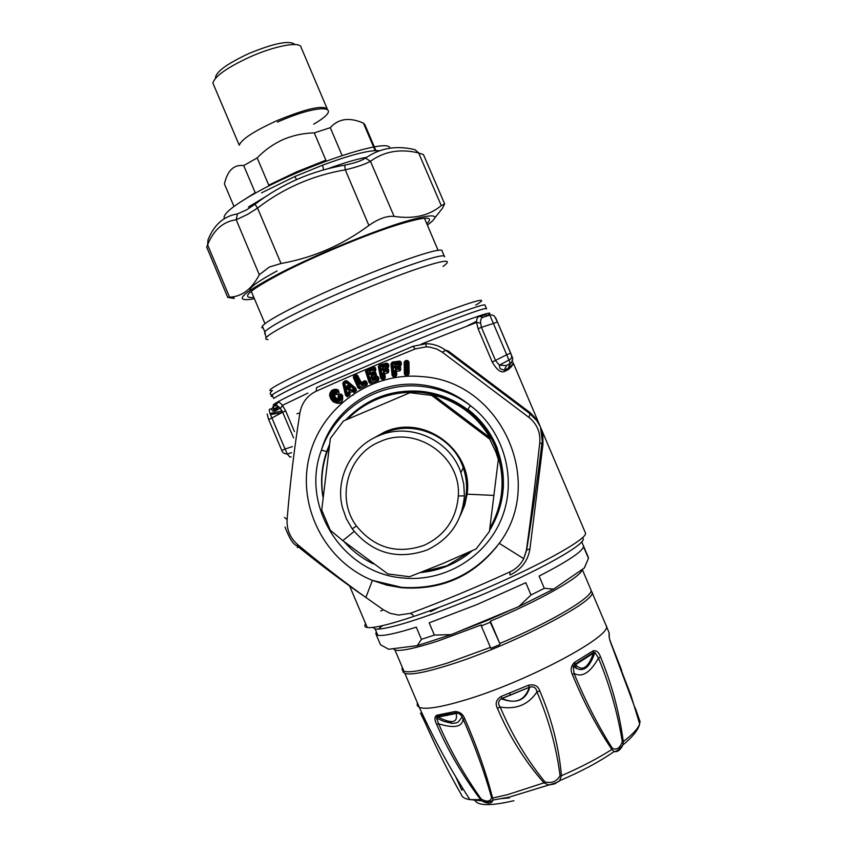 <?xml version="1.0" encoding="UTF-8"?>
<svg xmlns="http://www.w3.org/2000/svg" width="847" height="847" viewBox="0 0 847 847"><rect width="100%" height="100%" fill="white"/><g stroke="black" fill="none" stroke-linecap="round" stroke-linejoin="round"><path stroke-width="1.27" d="M509.407 797.842L502.546 798.53M639.961 721.221L639.676 723.973C638.045 728.621 632.582 734.487 623.286 741.57L622.937 744.915C620.438 750.029 617.505 752.242 614.139 751.554L611.883 749.468C596.881 727.171 583.731 702.227 572.434 674.636C570.169 669.998 570.92 665.88 574.7 662.28L575.24 664.503C582.207 671.84 588.252 668.071 593.376 653.196L594.89 652.412L598.469 658.077C609.607 684.842 617.548 712.676 622.312 741.601C620.131 747.943 616.838 750.22 612.423 748.43C598.098 725.805 585.309 700.808 574.054 673.418C582.143 677.801 590.274 672.687 598.469 658.077L600.534 656.976C611.714 683.836 619.295 712.031 623.286 741.57L622.312 741.601M612.423 748.43L611.883 749.468C597.664 758.52 580.862 767.276 561.466 775.714L559.592 780.69L554.669 783.888L548.782 785L543.922 782.85C524.526 760.691 509.026 735.842 497.433 708.325C494.966 703.688 496.151 699.749 501.011 696.509L501.953 698.404L529.809 687.044C533.928 686.292 536.31 687.912 536.945 691.925C548.687 719.262 556.394 747.181 560.079 775.672C556.701 781.569 551.63 783.634 544.875 781.855C526.633 759.346 511.736 734.402 500.175 707.033C516.151 709.775 528.401 704.736 536.945 691.925L539.783 690.93C551.598 718.404 558.829 746.662 561.466 775.714L560.079 775.672M573.948 662.756L576.606 668.516M497.433 708.325L500.175 707.033C497.771 703.995 498.11 701.252 501.191 698.786C516.395 704.291 525.934 700.384 529.809 687.044L529.301 687.245L528.496 685.212C534.393 684.027 538.163 685.932 539.783 690.93M640.131 721.697L611.841 645.827C609.978 641.243 609.057 637.759 609.088 635.388L609.385 638.098M611.841 645.827L630.824 694.985L639.676 723.973C638.289 729.86 632.709 736.848 622.947 744.915C619.39 749.415 616.457 751.628 614.139 751.554C599.041 762.014 580.862 771.733 559.592 780.69C559.285 781.643 555.674 783.083 548.782 785L508.92 797.228L492.912 800.044C491.842 803.941 488.094 804.195 481.678 800.807L480.641 799.684C462.843 775.979 448.179 750.876 436.65 724.365C434.331 719.781 434.352 716.731 436.734 715.228L438.111 717.081C451.927 724.09 457.973 722.883 456.226 713.46C458.428 712.793 460.397 713.947 462.123 716.901C461.266 714.275 459.127 712.941 455.718 712.888L456.226 713.46L438.111 717.081L436.47 718.15L437.2 716.075L455.718 712.888L454.934 711.544C459.72 711.628 463.013 714.063 464.802 718.87C476.787 746.016 486.04 772.411 492.594 798.043L492.912 800.034L491.694 800.976C487.734 802.416 484.399 802.363 481.678 800.807L469.841 799.6L480.641 799.684L481.234 799.07C464.325 775.312 450.128 750.22 438.64 723.804L436.65 724.365M572.434 674.636L574.054 673.418L573.218 666.208L575.208 664.164L593.355 652.444L592.964 650.919C596.352 650.062 598.871 652.084 600.534 656.976M423.193 715.736L421.922 714.9M426.285 722.195L425.49 721.877M639.813 720.977L635.366 708.24M594.89 652.412C589.417 668.886 582.196 673.481 573.218 666.197L593.376 653.196L593.355 652.444L594.88 652.412M502.027 698.542C515.558 704.344 524.664 700.596 529.333 687.309L502.027 698.542M544.875 781.855L543.922 782.85L507.385 794.719L492.594 798.043L491.588 797.641C490.349 801.707 486.898 802.183 481.234 799.07M446.57 713.502L447.544 715.461M450.636 721.517L451.589 723.327M509.492 693.185L510.561 695.196M491.588 797.641C484.452 772.199 474.955 745.995 463.097 719.018C462.293 727.012 454.14 728.611 438.64 723.804L436.47 718.15L443.743 721.326L452.086 723.37L456.12 722.999L458.375 721.919L462.134 716.911L463.097 719.018L464.802 718.87M462.737 788.366L461.827 790.219L455.718 776.805M420.483 713.079L425.109 722.66C436.66 748.78 448.73 772.771 461.34 794.624C462.06 797.239 464.887 798.901 469.841 799.6C450.636 769.775 433.78 739.018 419.297 707.351L417.232 705.53L417.359 702.788M590.984 590.814L591.714 591.682C600.544 599.305 511.27 645.838 448.698 665.139C425.363 672.433 410.763 675.186 404.887 673.407L402.96 671.893L403.214 669.458M500.693 643.095L499.794 643.815M582.027 569.576C582.355 576.225 540.46 600.195 490.339 621.179L490.265 622.249L481.308 625.965L481.424 624.885L438.397 640.861C415.168 648.389 400.695 651.459 394.988 650.073L393.114 648.675M514.902 608.22L486.072 620.925L457.454 632.042M490.392 647.362L447.767 662.936C424.442 670.242 409.853 673.026 403.987 671.29L402.06 669.786L402.336 667.383M582.26 569.417L590.825 589.586C595.462 595.536 552.847 621.317 499.804 643.476L490.339 621.179M490.265 622.249L499.804 643.476M481.308 625.965L490.805 648.336L499.772 644.631M585.372 565.838L584.314 568.009L553.61 589.11L518.713 606.643L451.282 634.604L417.285 645.658L388.635 649.236L380.483 644.747L376.195 634.647M584.314 568.009L588.453 558.342L583.519 546.717C582.207 551.693 567.405 561.487 539.115 576.108L544.303 588.326L531.005 594.986L525.796 582.715L477.168 604.472L429.175 622.863L434.363 635.081L451.282 634.604M553.61 589.11L544.303 588.326M588.316 557.337L588.453 558.342M444.527 256.726L442.166 251.157C444.537 243.682 354.554 276.958 298.695 304.782C277.7 315.179 265.587 322.294 262.369 326.095L261.829 327.62L263.301 328.287M277.075 270.934C261.479 279.351 252.533 285.333 250.225 288.891L249.801 290.447M518.713 606.643L531.005 594.986M417.285 645.658L421.435 639.316L434.363 635.081M376.851 633.037L375.592 633.217L377.804 635.282C383.119 636.266 395.941 633.556 416.279 627.151L421.435 639.316M378.471 629.046L382.526 625.647M439.625 607.172L430.498 611.661L430.085 610.708M281.448 409.884L281.723 412.701M291.103 456.777L289.928 457.158L287.313 454.045L285.068 449.005L281.786 450.456L268.668 419.487L271.919 417.995C269.59 412.86 268.806 409.927 269.579 409.186L269.431 409.27M268.414 418.937L267.176 413.971M294.438 431.578L285.64 410.848L282.453 405.342C280.336 402.664 278.716 401.785 277.594 402.706L274.142 405.226L271.739 408.868C271.929 412.214 274.65 411.981 279.881 408.148M394.543 377.794L395.21 377.466M474.129 597.813C425.946 617.918 383.426 631.004 375.094 628.908L372.934 627.415M489.82 315.095L492.266 314.968L494.436 316.079L497.422 321.902L510.677 353.114L506.686 354.755L489.82 315.095L483.446 317.17C481.276 317.625 480.334 319.605 480.62 323.109L481.435 327.344L493.399 323.459L497.422 321.902L495.611 317.731M483.139 317.254L479.571 316.397C477.496 316.831 476.48 318.843 476.533 322.442L478.089 328.7L481.435 327.344L495.58 360.653L499.37 365.142L506.464 365.576L511.567 362.601L512.795 358.45L497.422 321.902M504.738 371.41L508.486 369.43L508.158 368.329L510.37 363.501L506.686 354.755L492.245 362.05C496.85 369.948 501.011 373.061 504.738 371.41L504.346 370.044L506.464 365.576L510.36 363.564L512.594 360.928M285.64 410.848L282.665 412.193L280.357 408.625C278.356 405.893 276.673 405.046 275.307 406.094L277.594 402.706M274.142 405.226L273.337 409.345C274.184 410.16 275.921 409.281 278.536 406.719M307.937 393.082L282.453 405.342L280.357 408.625M582.164 537.887C591.905 541.169 539.147 571.28 474.256 598.067M512.562 361.034L510.265 364.051M352.934 395.327L354.649 392.966M421.499 344.009L476.533 322.442L480.62 323.109M479.571 316.397L485.786 314.798L487.756 315.772M585.277 532.604L585.362 532.805C589.544 538.194 535.812 567.935 472.245 594.202C452.065 602.588 433.484 609.681 416.512 615.504C390.234 624.387 373.813 628.389 367.249 627.521C364.718 627.098 364.178 625.838 365.65 623.752M508.486 369.43C512.064 366.285 513.589 363.988 513.06 362.516L539.984 425.925M508.422 369.461L508.136 368.339L504.346 370.044C501.244 369.472 499.688 368.551 499.666 367.28L499.37 365.142L509.079 359.975C511.8 358.81 512.329 356.523 510.677 353.114M496.49 547.077L495.379 548.316M392.235 363.056L392.002 362.22M420.493 572.54C440.112 570.719 457.412 563.414 472.404 550.614M489.545 530.593C504.897 504.801 507.501 477.719 497.369 449.344C491.069 433.368 481.138 420.123 467.555 409.62C453.759 399.233 438.291 393.135 421.16 391.335C391.409 389.154 366.2 398.746 345.555 420.091M329.356 444.813L326.688 451.557C321.627 466.284 320.357 481.329 322.876 496.713M297.001 413.738L299.891 413.008C301.776 402.854 307.196 395.591 316.153 391.24L316.619 387.492L412.944 346.338L415.189 348.943L426.083 346.836L429.778 347.101L436.893 349.091L442.356 352.236L445.702 350.309L448.222 350.965L530.328 412.785L536.087 418.884L539.571 425.014M413.008 346.307L426.073 343.713C433.188 343.744 439.731 345.947 445.702 350.309L530.01 413.77L529.026 417.476L442.356 352.236M529.026 417.476C536.998 423.955 540.577 432.383 539.751 442.759L542.959 444.262L529.957 548.771L526.4 550.201C531.302 515.135 535.749 479.317 539.751 442.759M529.364 412.034L530.01 413.77L536.903 420.758L540.471 427.015L542.832 435.316L542.969 444.209M526.4 550.201L523.742 558.671C520.767 564.515 516.141 568.94 509.852 571.937L510 574.986M529.957 548.771C528.02 560.756 521.445 569.459 510.233 574.891M413.262 615.24L410.403 613.334C443.299 601.021 476.448 587.225 509.852 571.937M380.705 610.994L383.405 609.808L390.107 613.292L398.514 615.07L410.403 613.334M298.324 546.876L297.371 547.638L297.721 544.674C320.759 563.89 343.48 581.487 365.872 597.463L383.405 609.808M297.721 544.674C290.119 537.951 286.582 529.608 287.101 519.635L284.571 517.453M299.891 413.008C294.184 449.058 289.928 484.6 287.101 519.635M415.189 348.943C381.161 362.781 348.149 376.883 316.153 391.24M396.788 374.755L396.438 371.113L395.496 369.885L395.708 374.289L396.788 374.755L395.951 376.407L395.898 371.589L400.006 370.626L399.075 369.398L399.805 368.763L395.475 369.546L394.638 371.187L394.967 374.575L394.014 374.702L392.976 364.072L399.583 363.162L399.668 364.03L394.998 364.676L394.257 367.302L395.56 368.456L398.958 368.191L399.053 369.059L395.475 369.546M395.951 376.407L393.241 376.777L392.087 375.348L390.965 363.712L392.68 361.997L392.807 362.887L399.413 361.976L399.583 363.162L400.726 362.516L399.784 361.987L400.43 363.734L399.699 364.369L395.02 365.015L394.903 366.02L394.998 367.016L398.154 365.872L398.302 367.005L398.926 365.819L400.684 367.312L400.028 370.88L394.638 371.187M393.241 376.777L395.93 376.153L394.988 374.914L395.708 374.289L393.156 374.639L394.035 375.052L393.23 376.523L392.743 375.39L391.61 363.765L392.447 362.992L393.156 374.639L392.087 375.348M400.684 367.312L399.17 367.005L400.292 369.408L400.112 367.534L398.958 368.191L399.138 367.069L398.323 367.122L398.461 368.18M392.68 361.997L399.943 361.108L401.298 362.294L400.642 365.84L396.047 367.227L398.323 367.122L395.771 367.302L395.56 368.456M396.227 368.487L396.089 367.418L394.257 367.302M394.998 364.676L396.047 367.227L394.903 366.02L394.162 366.317M398.154 365.872L400.62 365.586L399.699 364.369L400.43 363.734L400.906 364.369L401.298 362.294M336.979 392.637L337.54 391.854C332.818 391.123 331.135 393.093 332.479 397.772L334.618 400.44C338.811 402.643 340.928 401.213 340.981 396.142L340.155 396.597C340.155 400.472 338.546 401.542 335.327 399.795L333.199 397.127C332.119 393.527 333.379 392.034 336.979 392.637L337.54 391.854M334.618 400.44L333.856 400.853L331.728 398.185L332.479 397.772M338.239 397.254L339.202 397.624L338.048 396.322L338.959 397.063L339.276 395.38L340.833 394.776L342.124 395.687C343.088 402.907 340.25 404.781 333.58 401.309L333.856 400.853C338.821 403.214 341.362 401.499 341.479 395.697L340.981 396.142M335.327 399.795L335.761 399.138L333.623 396.47L333.199 397.127M333.623 396.47C332.638 393.643 333.58 392.51 336.46 393.093L336.217 393.887L334.364 394.3L333.623 396.47M381.976 379.414L380.684 378.122L381.933 379.16L384.58 378.503L383.532 377.391L381.679 377.307L381.341 378.101L379.011 366.709L381.679 377.307L382.6 377.624L381.976 379.414L384.623 378.757L384.083 373.982L388.053 372.585L387.015 371.473L387.672 370.774L383.458 372.024L382.802 373.739L383.479 377.053L382.548 377.286L380.409 366.867L386.867 365.258L387.047 366.105L382.484 367.238L382.018 369.927L383.426 370.933L386.783 370.298L386.952 371.145L383.458 372.024M384.623 378.757L385.29 377.021L384.57 373.463L383.522 372.352L382.802 373.739M388.106 372.839L387.841 369.514L387.672 370.774L388.773 371.071L388.106 372.839L384.083 373.982L383.5 373.368L384.178 376.682L383.532 377.391L384.178 376.682L385.29 377.021M388.773 371.071L388.392 369.239L386.857 369.101L387.503 369.927L386.783 370.298L386.835 369.197L386.031 369.303L386.285 370.34M388.392 369.239L386.528 368.201L386.56 369.017L383.786 369.652L386.571 369.091L386.486 367.947L388.148 367.534L387.111 366.433L387.767 365.724L388.307 366.296L387.926 364.475L387.111 366.433L382.537 367.577L382.717 369.557L385.734 368.085L385.988 369.197L383.522 369.758L383.426 370.933M381.817 368.953L382.516 368.593L383.447 369.716L382.018 369.927M384.093 370.88L382.484 367.238M380.684 378.122L378.365 366.73L379.52 365.968L379.551 366.889L380.409 366.867L380.155 365.83L386.613 364.221L386.867 365.258L387.598 364.877L386.571 364.094L388.477 364.199L387.005 363.162L386.941 363.998L379.689 366.02L379.89 364.835L386.359 363.215L386.55 363.998L379.731 365.788L379.287 365.099L379.89 364.835M355.825 374.607L355.602 375.507L356.375 375.369L355.825 374.607L357.498 375.242L361.711 383.32L360.811 383.458L360.854 382.664L361.013 383.553L360.155 383.564L357.053 375.634L360.155 383.564L359.562 384.083L356.206 376.661L355.359 377.095L359.668 386.687L365.608 383.638L365.248 382.855L362.272 384.39L359.562 384.083M365.745 383.945L366.222 383.109L366.857 383.532L366.105 381.859L365.745 383.945L358.832 386.899L359.795 386.994L359.467 388.625L366.973 384.782L365.745 383.945M354.522 377.307L358.662 387.735L353.951 377.243L355.359 377.095L354.872 376.142L354.522 377.307M374.49 368.477L375.337 369.79L374.766 368.032L373.389 367.81L374.078 369.747L369.673 371.399L369.207 373.178L371.018 374.946L374.268 373.929L374.543 374.745L371.166 376.015L371.007 378.725L372.511 379.572L376.809 378.164L377.084 378.99L370.838 381.33L367.587 371.272L374.49 368.477M371.166 376.015L371.653 378.281L372.373 377.264L371.261 376.333L375.21 374.289L374.639 375.073L376.068 377.095L374.946 373.474L375.814 374.798L376.322 374.459L375.74 372.68L373.792 371.865L375.39 371.272L375.856 369.44L375.316 371.028L374.173 370.065L374.755 369.292L369.673 371.399M378.408 380.525L378.863 378.683L378.323 380.292L370.435 383.246L370.922 381.658L369.98 381.446L377.18 379.308L378.408 380.525L370.499 383.49L369.07 382.368L365.533 371.357L366.793 370.446L369.726 382.272L366.169 371.261L367.587 371.272L367.217 370.266L373.728 367.651L374.766 368.032L375.285 367.683L373.707 366.836L373.728 367.651L366.677 370.414L373.347 367.714L373.072 366.963L373.707 366.836M378.863 378.683L378.291 376.926L378.355 379.033L377.762 378.535L377.18 379.308L377.762 378.535L376.65 376.979L376.809 378.164L377.773 377.275L377.042 376.915L376.11 377.211L376.417 378.228M376.333 378.26L375.909 377.148L372.468 378.387L372.511 379.572M370.7 377.794L371.357 377.349L372.352 378.323L371.007 378.725M378.291 376.926L376.714 376.068L376.248 376.926L375.93 375.973L376.28 377.031L372.257 378.461L372.373 377.264L375.528 376.079M375.74 372.68L374.205 372.733L374.946 373.474L374.268 373.929L374.205 372.86L373.411 373.029L373.781 374.025M374.162 371.833L374.205 372.733L371.304 373.823L369.768 371.717L370.16 373.665L372.976 371.854L373.368 372.924L370.975 373.771L371.018 374.946M369.207 373.178L369.864 372.722L370.859 373.696L369.514 374.109M371.674 374.819L370.774 373.834L373.887 372.669L373.718 371.632L372.976 371.854M407.926 362.325L408.529 373.834L408.36 361.997L407.449 361.394L407.301 373.347L405.501 373.252L406.338 373.739L406.189 362.601L407.926 362.325M405.364 362.452L405.004 374.003L404.845 362.167L406.126 361.404L406.189 362.601L405.364 362.452M407.301 373.696L408.074 373.125L407.301 373.696L408.127 375.02L409.112 373.665L408.127 375.274L405.395 375.147L406.338 373.739L407.301 373.696M349.652 395.242L350.023 393.94L347.164 396.64L347.609 394.797L346.412 394.617L348.435 394.226L349.652 395.242L347.281 396.862L345.523 395.178L342.844 383.786L343.84 383.035L346.307 395.083L343.607 383.702L344.888 383.627L347.45 394.501L348.435 394.226L348.604 392.796L349.62 394.194L349.43 393.379L348.445 391.833L348.085 393.124M350.023 393.94L348.604 392.119L351.844 389.514L348.445 391.833M351.844 389.514L353.898 390.499L354.554 389.652L353.178 390.615L353.898 390.499L353.961 392.002L356.333 390.382L354.724 389.938L354.999 388.762L354.554 389.652L346.254 382.685L344.888 383.627L344.274 382.728L345.64 381.785L346.254 382.685L346.688 381.806L355.412 388.868L346.719 381.574L345.64 381.785L347.048 380.917L345.947 380.631L346.031 381.394L343.84 383.035L343.056 382.6L343.691 381.891L343.956 382.855L345.947 380.631M352.807 392.034L354.078 392.225L352.193 391.515L353.22 391.738L352.564 390.096L352.606 391.219L349.705 392.913L352.193 391.515L352.003 389.8L353.114 389.694M347.164 389.249L348.72 390.043L350.192 389.048L350.15 387.206L348.996 386.243C347.259 385.089 346.529 385.586 346.804 387.735L347.344 387.386L348.604 389.08L347.694 388.911L349.038 387.704L348.435 386.645C347.185 385.385 346.815 385.629 347.344 387.386L347.694 388.911L347.164 389.249L346.804 387.735M350.15 387.206L349.335 388.572L349.599 387.608L348.435 386.645L348.996 386.243M348.72 390.043L349.335 388.572L350.192 389.048M338.302 390.118C339.859 393.929 339.033 395.295 335.825 394.236L336.217 393.887C338.842 394.808 339.456 393.77 338.038 390.806L336.524 390.086L331.601 392.045L334.194 390.467L337.879 390.943L338.302 390.118L336.63 389.355L336.555 390.223L337.762 390.859L336.555 390.223L331.601 392.045L330.489 395.644L331.728 398.185L330.489 395.644L329.599 395.644L330.87 398.958L331.452 398.641L333.58 401.309L332.998 401.626L330.87 398.958M338.313 397.582L336.301 399.498L336.947 399.636L335.761 399.138L338.789 398.948L339.192 396.841L340.155 396.597M338.048 396.322L340.907 393.919L341.161 395.03L339.276 395.38L340.801 394.649L342.506 395.348C343.49 403.119 340.325 405.205 332.998 401.626M338.789 398.948L336.947 399.636L338.789 398.948M336.979 398.768L336.195 398.99L334.057 396.322L335.825 394.236M340.907 393.919L342.506 395.348M336.63 389.355C332.299 388.985 329.949 391.07 329.599 395.644M347.281 396.862L346.307 395.083L345.523 395.178M356.471 390.594L355.751 388.201L356.471 390.594L354.078 392.225M355.751 388.201L347.048 380.917M342.844 383.786L343.056 382.6M359.562 388.858L358.027 387.894L359.562 388.858L367.079 385.004L366.571 381.457L364.909 380.79L364.284 380.991L365.248 382.855L365.872 382.325L365.057 381.679L361.711 383.32L362.272 384.39M366.571 381.457L360.684 383.702L365.025 381.574L364.909 380.79M355.242 374.798L354.385 375.232L354.755 375.952L355.994 375.486L356.799 376.142L356.206 376.661L355.719 375.708L354.798 376.036L353.315 377.413L358.027 387.894M354.385 375.232L353.855 375.623L354.48 376.227L357.498 375.242M367.333 383.13L367.079 385.004M361.298 382.516L364.284 380.991M353.855 375.623L353.315 377.413M409.112 373.665L408.942 361.828L404.22 362.061L405.448 360.631L406.126 361.404L407.672 360.526L407.481 361.394L405.448 360.631M404.22 362.061L404.368 373.898L405.395 375.401L408.127 375.274M404.368 373.898L405.395 375.401M408.942 361.828L407.672 360.526M374.109 371.833L373.929 372.754L373.718 371.632L375.39 371.272M370.499 383.49L369.07 382.368M376.714 376.068L376.65 376.979L372.807 378.45L373.178 379.445M376.322 374.459L376.523 376.079M375.856 369.44L375.285 367.683M365.533 371.357L366.264 369.631L373.072 366.963M366.264 369.631L366.804 370.287L366.836 369.303M388.191 367.778L388.858 366.01L388.191 367.778L385.734 368.085M386.91 368.201L386.846 369.038L386.857 368.201M388.858 366.01L388.477 364.199M387.005 363.162L386.359 363.215M378.365 366.73L379.287 365.099M400.875 369.186L400.028 370.88M392.055 362.188L392.976 364.072L390.965 363.712M401.489 364.146L400.642 365.84M399.318 366.126L399.17 366.973L399.265 366.116M399.943 361.108L399.413 361.976L399.286 361.087M337.614 399.657L339.171 398.069M467.809 409.281C481.318 419.71 491.196 432.859 497.454 448.73M503.436 485.85C502.567 501.54 497.983 516.024 489.704 529.333M347.154 419.403C355.835 410.128 366.031 402.971 377.73 397.942L397.741 392.055M248.383 207.017L266.837 195.932M326.995 169.061C343.469 163.026 356.725 159.088 366.751 157.267M444.654 203.905L423.447 154.567L418.651 152.958L415.062 149.718C396.544 145.176 380.028 147.971 365.523 158.093C361.076 160.941 354.141 163.28 344.718 165.123L345.28 169.834L368.89 225.461C378.545 218.717 386.952 215.689 394.099 216.387C413.41 219.32 429.122 215.72 441.245 205.599L444.654 203.905L442.367 208.404L435.125 217.478M207.303 248.711L206.679 247.218L207.6 244.815L229.569 297.17C241.787 296.736 251.697 289.261 259.298 274.767L269.325 267.027L281.035 263.502L257.541 208.076L254.979 204.254L246.932 209.664L237.382 213.952C223.862 216.08 214.079 224.72 208.034 239.86L207.6 244.815C213.709 229.833 223.248 221.49 236.228 219.775L247.631 214.355L257.541 208.076C283.586 188.076 312.839 175.329 345.28 169.834C356.576 167.177 364.972 164.329 370.457 161.29L365.523 158.093M254.979 204.254C281.649 183.947 311.558 170.903 344.718 165.123M259.298 274.767L236.228 219.775L237.382 213.952M281.035 263.502C313.136 257.763 342.421 245.079 368.89 225.461M229.569 297.17L227.716 297.403L234.185 298.44L233.444 296.683M254.407 298.758C231.898 302.633 240.654 293.962 280.706 272.766C315.338 255.085 367.439 233.433 400.44 222.952C433.95 212.862 442.939 213.582 427.386 225.122M426.793 223.735C435.453 215.445 423.712 216.44 391.579 226.721C360.335 237.118 314.851 256.239 284.031 271.94C249.59 290.002 239.532 298.504 253.856 297.456M374.639 149.517L363.448 123.154L364.93 124.795L375.877 150.565M341.828 154.853L330.288 127.675L314.279 132.884C303.438 133.138 293.073 135.34 283.184 139.511C273.422 143.958 264.74 150.088 257.17 157.891L268.732 185.133L296.461 171.92L325.873 160.189L314.279 132.884M257.17 157.891L243.714 165.589C233.878 164.36 227.451 170.491 224.434 183.968L224.519 184.17M246.572 198.177L255.201 192.671L243.714 165.589M233.973 206.446L224.434 183.968M213.815 85.282L212.872 83.059C214.799 76.241 227.134 67.559 249.865 57.003C275.233 45.622 300.6 41.09 301.13 47.432L327.09 108.585M215.466 78.284C215.339 72.281 226.435 64.054 248.753 53.583C274.375 43.049 289.79 40.042 295.01 44.542M363.448 123.154C349.504 117.034 338.451 118.548 330.288 127.675M498.343 459.434L489.82 528.284C502.345 505.987 505.246 482.472 498.544 457.719L498.343 459.434L495.823 451.938L489.746 439.17L490.117 437.857C476.946 415.824 457.983 401.531 433.23 394.967L431.705 395.401L409.916 392.722L411.875 392.352C399.551 392.352 387.735 394.744 376.407 399.53C365.47 404.22 355.835 410.795 347.503 419.254M354.173 531.45L342.802 540.619L387.841 573.927L409.535 576.733L442.536 563.657L476.205 548.877L489.45 531.429L493.896 495.41L467.089 494.161L464.685 505.331L460.207 515.823M421.203 572.265L446.972 565.764L470.159 551.63M409.916 392.722L343.448 421.001L330.351 438.471L321.722 510.085L330.266 530.211L342.802 540.619M329.038 446.867C322.4 462.737 320.367 479.18 322.929 496.204M344.263 541.805C352.468 551.111 362.156 558.469 373.336 563.858M426.655 550.179C449.672 539.37 462.261 521.254 464.4 495.834L463.764 484.082L460.927 472.658C450.149 439.678 409.588 421.774 378.185 435.983C350.87 447.078 334.946 479.127 342.463 507.639L346.338 518.703L352.214 528.856C372.129 553.176 396.947 560.291 426.655 550.179M424.051 545.341C444.95 535.526 456.374 519.073 458.312 495.993C461.382 456.321 415.919 424.845 380.049 441.658C347.799 454.278 335.539 498.332 356.46 525.976C374.554 548.073 397.084 554.52 424.051 545.341M431.705 395.401L489.746 439.17M490.117 437.857L433.23 394.967M513.928 800.69C491.228 805.995 478.227 805.931 474.945 800.489M528.496 685.212L501.011 696.509M591.767 591.788L605.997 625.308C615.462 634.435 526.665 682.121 463.69 700.458C440.207 707.404 425.416 709.701 419.297 707.351L404.887 673.407M609.078 632.656L609.088 635.388M592.964 650.919L574.7 662.28M454.934 711.544L436.734 715.228M444.569 256.821C447.047 249.59 357.138 283.057 301.214 310.722C280.198 321.066 268.054 328.107 264.793 331.823L264.719 333.718M443.045 266.445C454.13 258.346 443.849 259.711 412.203 270.553C381.288 281.469 334.713 301.045 303.046 316.45C272.152 331.717 260.474 339.425 268.012 339.552M475.792 305.079C489.757 296.736 478.534 299.351 442.102 312.924C406.338 326.508 351.304 349.716 313.909 367.026C277.488 384.051 263.65 391.896 272.416 390.552C269.547 392.976 269.462 394.416 272.152 394.871C270.489 396.163 270.701 396.661 272.776 396.343M485.056 305.354C488.37 299.997 382.526 341.934 315.762 372.828C291.23 384.136 276.694 391.494 272.152 394.871L273.687 398.482C278.25 395.157 292.808 387.862 317.36 376.587C384.167 345.82 489.968 303.745 486.57 308.922L485.077 305.407M281.659 412.69L270.468 414.628M292.406 446.623L285.068 449.005L271.919 417.995L282.665 412.193L293.57 437.888M269.579 409.186L271.739 408.868M487.237 315.624C496.321 309.811 482.134 314.163 444.675 328.689C408.169 343.003 355.137 365.481 318.578 382.124C284.74 397.635 269.833 405.427 273.846 405.512M274.121 405.48L276.704 404.94M467.449 325.799L476.617 321.309M492.245 362.05L478.089 328.7M402.579 577.95C444.273 582.44 486.358 557.125 501.805 517.983C517.401 478.894 504.134 431.25 470.509 405.702C455.898 394.713 439.529 388.265 421.393 386.359C378.387 381.542 335.052 409.323 321.415 450.106C300.039 506.072 342.707 573.366 402.579 577.95M426.073 343.713L426.083 346.836M422.282 376.65C500.217 381.214 546.453 481.308 499.232 543.34C474.659 575.791 442.102 590.592 401.552 587.744L386.708 585.108L372.394 580.386C324.941 561.148 296.979 506.421 309.24 456.829C321.055 407.142 371.124 371.42 422.282 376.65M336.524 398.492L334.396 395.824M343.691 381.891L345.068 380.959M406.084 360.504L407.047 360.451M261.522 192.862L294.872 176.525L322.686 165.123C351.611 154.472 370.605 149.686 379.668 150.777M394.099 216.387L370.457 161.29C384.231 151.306 400.303 148.532 418.651 152.958L441.245 205.599M389.789 148.278C390.393 137.108 306.466 164.434 256.207 192.65C232.904 205.726 222.285 214.418 224.349 218.717M313.686 124.17C346.222 105.441 320.812 102.72 277.456 122.106M327.323 109.03C322.527 104.912 305.714 108.797 276.895 120.687C254.1 131.105 241.543 139.279 239.235 145.197L212.872 83.059M502.017 487.269C502.811 474.246 500.884 461.626 496.236 449.408C481.742 410.043 437.391 385.321 396.512 393.622M373.125 438.407L384.39 432.108C424.093 413.368 473.875 450.615 467.089 494.161C467.671 484.992 466.401 476.205 463.256 467.798C468.01 481.89 467.682 495.844 462.25 509.64M379.784 435.22L384.57 432.933C414.448 419.413 453.018 436.438 463.256 467.798L460.927 472.658M606.039 625.425L609.184 632.931L609.226 635.737C609.66 637.696 607.723 634.35 611.873 645.615M638.416 719.219L639.845 722.597M610.189 641.031L621.687 670.39M394.988 650.073L403.987 671.29M581.709 541.773L588.358 557.421M262.369 326.095L264.793 331.823L266.053 337.709M250.225 288.891L250.638 289.865M251.241 291.294L264.984 323.692M424.421 218.145L438.164 250.511M270.055 413.495L282.125 410.986M291.622 452.647L287.313 454.045C284.274 453.876 282.443 452.679 281.797 450.435M375.094 628.908L377.804 635.282M278.324 406.507L273.337 409.345C274.312 410.806 276.069 409.959 278.621 406.804M508.158 368.329C511.99 365.322 513.621 363.384 513.06 362.516M349.642 586.029L367.249 627.521M541.021 428.381L585.362 532.805M467.555 409.62L470.509 405.702C456.205 393.95 439.868 386.984 421.488 384.813C377.921 379.297 333.199 408.095 321.415 450.106L326.688 451.557M540.471 427.015L542.26 441.065L541.932 443.405C537.464 479.455 532.35 515.05 526.601 550.19L523.742 558.671L499.232 543.34C474.352 575.187 441.806 589.851 401.584 587.331L372.394 580.386L365.872 597.463C343.099 581.773 320.198 564.589 297.149 545.923C293.348 544.685 289.303 538.374 285.016 526.993M392.839 363.014L399.879 361.987L392.839 363.014M323.554 169.993L322.686 165.123L294.872 176.525L296.545 179.649M227.716 297.403L206.7 247.08M495.823 451.938L496.236 449.408C506.57 476.967 504.399 503.542 489.735 529.131M458.312 495.993L464.4 495.834M356.46 525.976L352.214 528.856"/></g></svg>
